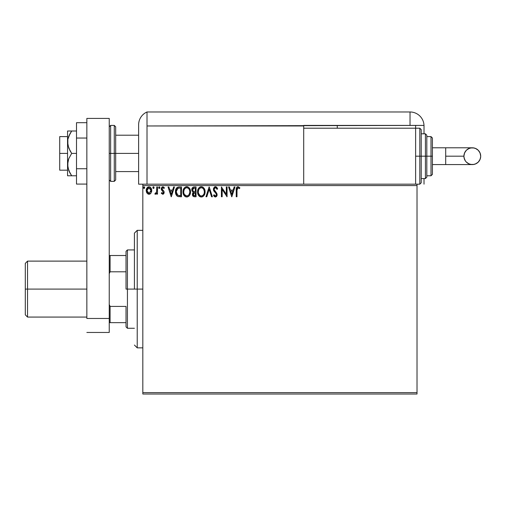<?xml version="1.0" encoding="UTF-8"?>
<svg xmlns="http://www.w3.org/2000/svg" width="506" height="506" viewBox="0 0 506 506"><rect width="100%" height="100%" fill="white"/><g stroke="black" fill="none" stroke-linecap="round" stroke-linejoin="round"><path stroke-width="0.76" d="M142.819 394.022L417.02 394.022L142.819 394.022L142.819 185.569L417.02 185.569L417.02 392.618L142.819 392.618L142.819 394.022M150.997 193.064L151.692 189.889L151.06 188.099L150.181 187.182L148.966 186.84L147.752 187.182L146.367 189.263L146.607 192.482L148.359 194.171L149.574 194.171L150.611 193.539L151.73 190.528C151.749 188.491 150.826 187.264 148.966 186.84C147.107 187.271 146.183 188.498 146.209 190.528L146.936 193.071L148.966 194.247L150.813 193.311M156.752 186.967L157.505 186.967L156.752 186.967L156.582 192.071L154.868 194.007L155.886 194.133L156.752 193.071L156.752 194.121L157.505 194.121L157.505 186.967L157.505 194.121L157.505 186.967L156.752 186.967L156.632 191.831L154.868 194.007L155.443 194.247L156.752 193.071L156.752 194.121L157.505 194.121L156.752 194.121M163.976 193.33L163.919 191.268L164.159 192.375L162.723 194.247L161.275 193.229L162.888 194.241L163.64 193.842L164.14 192.697L163.919 191.268L162.028 188.871L162.742 187.745L163.982 188.472L164.412 187.808L163.33 186.916L162.173 187.03L161.363 188.194L161.332 189.478L163.394 192.571L162.843 193.349L161.711 192.615L161.275 193.229L162.609 194.241M179.213 186.967L177.151 187.486L176.075 188.814L175.5 190.882L175.677 193.627L176.613 195.575L177.669 196.41L181.483 196.758L181.483 186.967L179.213 186.967C176.6 187.321 175.348 188.915 175.462 191.742C175.348 193.747 176.082 195.303 177.669 196.41L181.483 196.758L181.483 186.967L181.483 196.758L180.003 196.758M194.089 186.967L196.05 186.967L193.589 187.018L192.097 188.276L191.945 190.775L193.324 192.248L192.622 193.178L192.438 194.804L193.507 196.556L196.05 196.758L196.05 186.967L196.05 196.758L196.05 186.967L194.089 186.967C192.558 187.201 191.793 188.131 191.78 189.75L193.324 192.248L192.406 194.336C192.419 195.879 193.172 196.682 194.665 196.758L196.05 196.758L194.665 196.758M206.79 196.758L205.967 196.758L209.105 186.967L205.967 196.758L206.79 196.758L209.168 189.333L211.552 196.758L212.368 196.758L209.231 186.967L212.368 196.758L209.231 186.967L205.967 196.758L206.79 196.758L209.168 189.333L211.552 196.758L212.368 196.758L211.552 196.758M226.308 186.967L226.308 194.253L221.413 186.967L221.413 196.758L222.166 196.758L222.166 189.459L227.061 196.758L227.061 186.967L226.308 186.967L227.061 186.967L226.308 186.967L226.308 194.253L221.413 186.967L221.413 196.758L222.166 196.758L222.166 189.459L227.061 196.758L227.061 186.967L226.903 196.758M236.979 190.243L237.523 187.903L238.282 187.758L239.483 188.599L239.869 187.846L238.016 186.714L237.004 187.068L236.422 187.979L236.226 196.758L236.979 196.758L236.979 190.243L238.022 187.72L239.483 188.599L239.869 187.846L238.016 186.714C236.523 187.226 235.922 188.371 236.226 190.148L236.226 196.758L236.979 196.758L237.017 189.111M234.151 186.967L234.967 186.967L231.83 196.758L234.967 186.967L234.151 186.967L233.146 190.104L230.394 190.104L229.389 186.967L228.567 186.967L231.704 196.758L234.967 186.967L234.151 186.967L233.146 190.104L230.394 190.104L229.389 186.967L228.567 186.967L231.704 196.758L228.567 186.967L229.389 186.967M216.271 194.095L213.374 189.364L215.442 186.714L217.643 188.858L215.442 186.714L214.557 186.961L213.5 188.447L213.507 190.269L216.125 193.785L216.372 194.987L215.512 195.999L214.089 194.753L213.5 195.354L214.228 196.461L215.392 197.011L216.467 196.549L217.042 195.518L216.846 193.406L214.146 189.63L214.342 188.472L215.246 187.745L216.056 187.903L217.03 189.352L217.643 188.858L216.859 187.429L215.847 186.765M205.088 191.818L204.595 189.25L203.64 187.777L202.179 186.84L200.439 186.84L198.984 187.802L198.042 189.282L197.568 191.426L197.764 193.627L199.687 196.524L201.812 196.979L203.229 196.334L204.215 195.196L205.088 191.818C205.126 189.035 203.867 187.334 201.312 186.714C198.757 187.353 197.511 189.073 197.555 191.869C197.504 194.696 198.776 196.41 201.369 197.011C203.905 196.347 205.145 194.614 205.088 191.818M190.528 191.818L190.028 189.25L189.08 187.777L187.612 186.84L185.879 186.84L184.418 187.802L183.482 189.282L183.008 191.426L183.197 193.627L185.12 196.524L187.245 196.979L188.662 196.334L189.649 195.196L190.528 191.818C190.56 189.035 189.301 187.334 186.746 186.714C184.197 187.353 182.944 189.073 182.995 191.869C182.944 194.696 184.216 196.41 186.809 197.011C189.339 196.347 190.579 194.614 190.528 191.818L190.515 191.382M173.634 186.967L174.456 186.967L171.319 196.758L174.456 186.967L173.634 186.967L172.628 190.104L169.877 190.104L168.871 186.967L168.049 186.967L171.192 196.758L174.456 186.967L173.634 186.967L172.628 190.104L169.877 190.104L168.871 186.967L168.049 186.967L171.192 196.758L168.049 186.967L168.871 186.967M159.89 187.656L159.535 186.916L158.992 186.923L158.789 188.194L159.403 188.453L159.858 187.941L159.263 188.472L159.89 187.656L159.263 186.84L158.637 187.656L159.263 188.472L158.637 187.656L159.263 186.84L159.89 187.656L159.124 186.859M153.223 186.916L154.115 187.656L153.761 186.916L153.217 186.923L153.014 188.194L153.963 188.2L154.115 187.656L153.489 188.472L154.115 187.656L153.489 188.472L152.863 187.656L153.489 188.472L152.863 187.656L153.489 186.84L152.863 187.656M144.697 187.656L144.343 186.916L143.799 186.923L143.445 187.656L143.799 188.396L144.343 188.396L144.697 187.656L144.071 188.472L144.697 187.656L144.071 186.84L143.445 187.656L144.071 188.472L143.445 187.656L144.071 186.84L144.697 187.656L143.799 186.916M417.02 184.171L415.622 184.171L417.02 184.171L417.02 394.022L417.02 392.618L142.819 392.618L142.819 184.171L142.819 185.569L417.02 185.569L417.02 184.171L419.816 184.171L419.816 156.19L419.816 184.171L419.816 156.19L415.622 156.19L419.816 156.19L419.816 128.208L421.22 129.606L421.22 182.767L421.22 156.19L419.816 156.19L419.816 128.208L419.816 156.19L421.22 156.19L421.22 182.767L419.816 184.171M303.701 184.171L142.819 184.171L415.622 184.171L415.622 128.208L303.701 128.208L303.701 125.969L303.701 184.171L303.701 128.208L415.622 128.208L415.622 184.171L303.701 184.171M236.979 196.758L236.226 196.758M236.232 189.68L236.245 189.219M236.251 189.155L236.289 188.675M236.447 187.897L236.593 187.568M239.869 187.846L239.483 188.599L237.839 187.745M237.175 188.371L237.061 188.732M231.773 194.399L230.717 191.11L232.823 191.11L231.773 194.399L230.717 191.11L232.823 191.11L231.773 194.399M222.166 196.758L221.413 196.758L221.584 186.967M215.79 187.77L217.03 189.352L217.643 188.858L217.03 189.352L216.789 188.82M214.133 189.231L215.246 187.745M214.683 188.036L214.342 188.472M214.272 190.117L214.55 190.635M215.278 191.54L214.5 190.56M216.682 193.115L215.626 191.907M213.5 195.354L214.089 194.753L213.5 195.354L215.392 197.011L217.144 194.728L216.758 193.235M217.118 195.126L217.042 195.525M214.146 196.366L213.829 195.93M215.284 195.999L214.202 194.962M214.595 195.563L214.949 195.879M216.334 195.208L215.619 195.98M215.872 193.425L216.391 194.766M214.386 191.85L214.114 191.489M213.659 190.699L213.507 190.275M213.665 188.017L215.202 186.733M214.797 187.947L215.499 187.72M205.088 191.825L205.075 192.261M205.075 192.274L204.753 194M204.879 193.57L203.969 195.563M203.962 195.569L203.678 195.911M202.558 196.745L202.242 196.872M200.484 196.891L199.99 196.701M199.687 196.53L199.269 196.208M198.997 195.948L197.922 194.14M197.738 193.532L197.606 192.767M197.568 191.426L197.675 190.522M197.89 189.693L198.042 189.295M198.978 187.808L199.402 187.403M199.642 187.22L199.965 187.037M200.439 186.84L200.863 186.746M201.755 186.746L202.976 187.207M203.07 187.271L203.633 187.77M203.652 187.789L204.879 190.079M204.177 188.472L203.924 188.112M198.984 187.802L198.706 188.143M198.466 195.253L199.01 195.955M201.16 187.726L201.337 187.72C203.374 188.226 204.373 189.598 204.335 191.825L204.297 191.135M201.685 187.745L202.4 187.973L201.685 187.745M203.203 188.599L203.665 189.219M204.222 190.654L204.335 191.825C204.38 194.07 203.38 195.468 201.337 196.005C199.282 195.487 198.276 194.108 198.308 191.869L198.32 192.223L198.308 191.869C198.263 189.611 199.269 188.226 201.337 187.72M203.95 193.906L203.349 194.936M198.352 192.577L198.32 192.223M200.009 195.582L198.478 193.273M200.37 195.79L200.718 195.923M200.983 195.98L200.313 195.759M200.306 187.954L200.635 187.827M198.478 190.458L198.308 191.869L198.694 189.782L199.598 188.441L198.864 189.415M202.805 188.232L203.191 188.586M201.831 195.948L202.229 195.816M202.362 195.752L201.692 195.98M203.633 194.544L202.666 195.569M204.297 192.539L204.171 193.235M192.957 196.107L192.716 195.714M192.539 195.265L192.438 194.804L192.539 195.265M192.628 193.172L193.083 192.463M191.913 188.751L191.825 189.143M191.919 188.738L192.09 188.283M192.135 188.194L192.356 187.84M191.869 190.522L192.153 191.249M192.843 190.838L193.216 191.243L192.603 190.307L192.66 189.016L192.533 189.75L194.437 187.973L195.297 187.973L195.297 191.61L193.716 191.496L194.918 191.61L193.716 191.496L192.577 190.186M194.374 195.752L193.159 194.317L193.229 194.873L193.159 194.317L194.911 192.615L194.215 192.685L195.297 192.615L195.297 195.759L193.874 195.651M193.887 192.805L194.215 192.685M193.343 193.431L193.159 194.317L193.615 193.02M193.406 188.131L193.868 188.004M192.66 189.016L192.811 188.7M193.488 195.373L193.229 194.873M194.911 192.615L195.297 192.615L195.297 195.759L194.513 195.759M190.515 192.274L190.193 194M190.313 193.57L189.649 195.196M189.402 195.563L189.13 195.898M185.923 196.891L185.436 196.701M185.12 196.53L184.703 196.208M184.437 195.942L183.355 194.14M183.178 193.532L183.045 192.767M183.045 190.977L183.109 190.522M183.324 189.693L183.476 189.295M183.887 188.51L184.14 188.143M184.431 187.796L184.835 187.403M185.873 186.84L186.297 186.746M187.188 186.746L187.606 186.834M188.504 187.271L189.358 188.112M189.718 188.649L190.028 189.244M190.111 189.453L190.313 190.079M183.482 189.282L183.197 190.117M183.912 190.458L183.748 191.869C183.697 189.611 184.709 188.226 186.771 187.72L186.417 187.745L186.771 187.72C188.808 188.226 189.807 189.598 189.769 191.825C189.82 194.07 188.82 195.468 186.771 196.005L185.443 195.582L184.462 194.57L186.771 196.005C184.722 195.487 183.71 194.108 183.748 191.869L184.133 189.782L185.032 188.441L184.304 189.415M186.948 187.726L187.467 187.821M183.748 191.869L183.754 192.223L183.748 191.869M183.786 192.577L183.754 192.223M185.74 187.954L186.069 187.827M189.661 190.654L189.737 191.135M188.245 188.232L189.099 189.219M186.771 196.005L187.125 195.98L186.771 196.005M187.264 195.948L187.669 195.816M187.796 195.752L187.125 195.98M189.731 192.533L189.067 194.544L188.099 195.569M189.389 193.906L189.611 193.229M178.814 196.701L178.473 196.651M177.315 196.208L176.923 195.898M175.797 194.064L175.677 193.646M175.671 193.608L175.569 193.115M175.487 192.419L175.563 193.096M175.462 191.742L175.468 192.078M175.468 191.293L175.5 190.876M176.075 188.814L176.284 188.441M176.297 188.422L176.524 188.087M176.828 187.751L177.144 187.492M177.524 187.271L177.151 187.486M178.346 187.03L178.997 186.973M177.821 195.36L176.214 191.742L177.91 188.219L180.731 187.973L180.731 195.759L177.486 195.133M176.461 189.997L176.341 190.433M176.91 189.073L177.372 188.561M177.524 188.441L179.921 187.973L177.53 188.434M179.687 195.746L179.143 195.708M176.214 191.742L176.316 190.566L176.214 191.742M176.297 192.843L176.233 192.293M176.588 193.874L176.423 193.381M176.853 194.399L176.6 193.906M176.664 189.491L176.316 190.566M171.256 194.399L170.199 191.11L172.306 191.11L171.256 194.399L170.199 191.11L172.306 191.11L171.256 194.399M161.711 192.615L161.275 193.229L161.711 192.615L162.679 193.368L161.711 192.615M163.223 193.039L163.406 192.406L162.679 193.368M162.679 191.179L161.522 190.016L161.275 188.909L161.408 189.75M162.862 186.84L164.412 187.808L162.862 186.84L161.281 188.725M161.414 188.036L161.616 187.606M162.084 188.472L162.945 187.72L163.982 188.472L164.412 187.808L163.982 188.472L163.786 188.207M162.028 188.871L162.407 189.801M163.976 191.401L162.299 189.687M163.817 193.621L163.349 194.083M162.502 186.885L162.173 187.03M159.263 188.472L158.637 187.656M158.644 187.517L158.992 186.923M154.994 194.095L155.443 194.247L154.868 194.007L155.228 193.241L155.804 193.317M155.228 193.241L155.563 193.368L155.228 193.241M156.752 189.864L156.752 189.37M153.014 187.119L152.869 187.517M150.301 193.811L149.871 194.064M149.27 194.228L148.815 194.241M148.41 194.184L147.86 193.962M146.626 192.52L146.392 191.913M146.209 190.528L146.215 190.205M146.487 188.89L146.626 188.555M146.639 188.529L146.873 188.105M147.252 187.6L147.581 187.302M147.752 187.182L149.295 186.866M150.421 187.353L151.041 188.068M151.06 188.105L151.338 188.618M151.692 191.186L151.56 191.856M146.215 190.863L146.247 191.198M147.075 189.573L146.961 190.522L148.966 187.72L150.978 190.522L148.966 193.368L146.961 190.522L147.429 188.694L148.492 187.796M148.492 193.292L147.404 192.305M146.961 190.522L146.987 191.009L146.961 190.522M147.069 191.47L146.987 191.002M148.498 187.789L147.885 188.143M149.561 193.248L149.207 193.349M144.14 188.466L143.445 187.656M203.621 189.143L204.297 191.123M194.437 187.973L195.297 187.973L195.297 191.61L194.918 191.61M184.456 189.149L184.69 188.814M189.383 189.763L189.605 190.433M184.462 194.57L183.912 193.273M179.921 187.973L180.731 187.973L180.731 195.759L180.237 195.759M177.587 195.215L177.005 194.627M178.023 188.175L178.397 188.08M149.865 187.998L150.864 189.573M150.87 191.47L150.75 191.844M137.221 289.097L134.419 289.097L134.419 233.133L134.419 289.097L137.221 289.097L137.221 347.85L137.221 289.097L142.819 289.097L137.221 289.097L137.221 230.338L137.221 289.097M126.026 255.517L126.026 289.097L127.43 289.097L127.43 249.92L127.43 289.097L134.419 289.097L127.43 289.097L127.43 328.267L127.43 289.097L126.026 289.097L126.026 251.324L126.026 255.517L109.239 255.517L110.08 255.517L110.08 271.792L126.026 271.792L110.08 271.792L110.08 255.517L126.026 255.517M126.026 306.402L126.026 326.87L126.026 306.402L110.08 306.402L109.239 304.479L110.08 306.402L110.08 322.67L126.026 322.67L110.08 322.67L110.08 306.402L126.026 306.402M109.239 273.708L110.08 271.792L109.239 273.708M109.239 322.67L110.08 322.67L109.239 322.67M27.539 289.097L27.539 261.115L27.539 289.097L86.855 289.097L27.539 289.097L27.539 317.072L27.539 289.097L25.3 289.097L27.539 289.097M25.3 263.354L25.3 314.833L25.3 263.354L27.539 261.115L86.855 261.115M59.714 153.394L67.551 153.394L59.714 153.394L59.714 170.18L59.714 136.601L59.714 153.394M114.274 181.369L110.637 181.369L110.637 153.394L110.637 181.369L110.637 153.394L109.239 153.394L114.274 153.394L114.274 181.369L114.274 153.394L114.274 181.369L115.678 179.972L115.678 153.394L138.619 153.394L115.678 153.394L115.678 126.81L115.678 153.394L115.678 126.81L114.274 125.412L110.637 125.412L110.637 153.394L110.637 125.412L110.637 153.394L114.274 153.394L114.274 125.412L114.274 153.394L115.678 153.394L115.678 179.972L115.678 153.394L114.274 153.394L114.274 125.412M109.239 118.417L109.239 332.461L86.855 332.461L109.239 332.461L109.239 318.47L86.855 318.47L86.855 118.417L86.855 318.47L109.239 318.47L109.239 118.417L86.855 118.417L109.239 118.417M86.855 168.738L76.501 168.738L76.501 138.043L86.855 138.043L76.501 138.043L76.501 122.699L86.855 122.699L76.501 122.699L76.501 168.738L86.855 168.738M76.501 184.083L86.855 184.083L76.501 184.083L76.501 168.738L76.501 184.083M67.861 175.778L70.043 175.778L67.551 175.778L67.551 164.583L67.551 175.778L76.501 175.778L71.675 175.778L68.734 170.414L67.551 164.583L68.734 158.751L71.675 153.394L76.501 153.394L71.675 153.394L70.043 150.775L67.861 145.178L67.861 139.245L68.734 136.367L71.675 131.01L76.501 131.01L68.734 131.01M68.734 136.367L70.043 133.628L67.861 139.245L67.551 142.199L67.551 131.01L67.551 164.583L67.551 142.199L68.74 148.049L71.675 153.394L68.734 158.751L67.861 161.623L67.861 167.543L70.043 173.153L68.734 170.421M70.669 175.778L71.675 175.778L70.043 173.153L71.675 175.778M69.17 171.445L70.043 173.153M71.675 131.01L70.043 133.628L71.675 131.01L67.861 131.01M69.645 131.01L70.037 131.01M138.619 124.893L138.619 184.171L142.819 184.171L138.619 184.171L138.619 125.146M147.012 184.171L147.012 111.978A13.991 13.991 0 0 0 138.619 124.805A13.991 13.991 0 0 1 147.012 111.978L147.012 125.969L147.012 111.978L147.012 125.969L303.701 125.969L303.701 125.412L410.024 125.412L410.024 111.978L147.012 111.978L410.024 111.978A13.991 13.991 0 0 1 424.015 125.969L424.015 133.805L424.015 125.969A13.991 13.991 0 0 0 410.024 111.978L410.024 125.412L424.003 125.412L147.012 125.969L147.012 184.171M138.707 123.249L138.65 123.862M138.644 123.97L138.619 124.805M139.03 121.446L138.789 122.635M424.015 178.574L424.015 184.171L424.015 178.574M337.274 128.208L337.274 125.412L337.274 128.208M415.622 128.208L415.622 125.412L415.622 128.208L419.816 128.208M445.704 147.796L472.307 147.796C477.405 148.29 480.2 151.092 480.7 156.19A8.393 8.393 90 0 1 472.307 164.583A8.393 8.393 90 0 1 463.913 156.19L445.704 156.19L445.704 164.583L432.409 164.583L445.704 164.583L445.704 147.796L432.409 147.796L445.704 147.796L445.704 156.19L463.913 156.19L464.552 152.976L466.368 150.257L469.094 148.435L470.669 147.954L473.945 147.954L475.52 148.435L478.24 150.257L480.061 152.976L480.7 156.19L480.536 157.828L480.061 159.403L478.24 162.122L475.52 163.944L473.945 164.425L470.669 164.425L469.094 163.944L466.368 162.122L465.324 160.851L464.072 157.828L463.913 156.19A8.393 8.393 90 0 1 472.307 147.796A8.393 8.393 90 0 1 480.7 156.19C480.2 161.287 477.405 164.083 472.307 164.583L445.704 164.583M421.22 178.574L425.413 178.574L425.413 156.19L425.413 178.574L425.413 156.19L421.22 156.19L425.413 156.19L425.413 133.805L426.811 135.203L426.811 177.176L426.811 156.19L425.413 156.19L425.413 133.805L425.413 156.19L426.811 156.19L426.811 176.771M431.011 156.19L431.011 175.778L431.011 156.19L426.811 156.19L431.011 156.19L431.011 136.601L431.011 156.19L432.409 156.19L431.011 156.19M432.409 174.374L432.409 156.19L432.409 174.374L431.011 175.778L426.811 175.778M432.409 138.005L432.409 156.19L432.409 138.005L431.011 136.601L426.811 136.601M426.811 156.19L426.811 135.203L426.811 156.19M421.22 156.19L421.22 129.606L421.22 156.19M142.819 347.85L137.221 347.85L134.419 345.054M142.819 230.338L137.221 230.338L134.419 233.133M126.026 251.324L127.43 249.92L134.419 249.92M134.419 328.267L127.43 328.267L126.026 326.87M25.3 314.833L27.539 317.072L86.855 317.072M67.551 136.601L59.714 136.601M138.619 135.203L115.678 135.203M138.619 171.578L115.678 171.578M67.551 170.18L59.714 170.18M110.637 125.412L109.239 126.81M110.637 181.369L109.239 179.972M472.307 147.796C467.209 148.29 464.413 151.092 463.913 156.19C464.413 161.287 467.209 164.083 472.307 164.583M425.413 178.574L426.811 177.176M421.22 133.805L425.413 133.805"/></g></svg>
